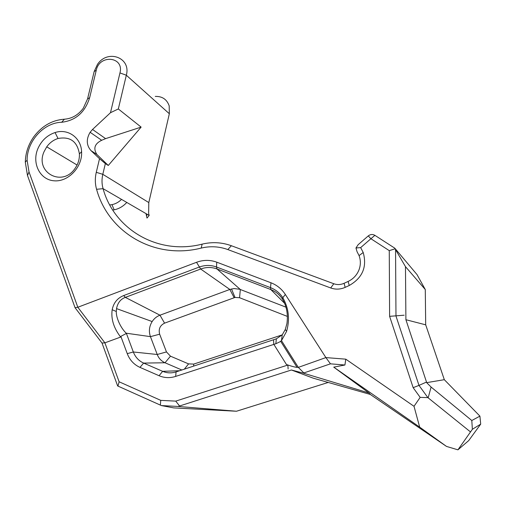 <?xml version="1.0" encoding="UTF-8"?>
<svg xmlns="http://www.w3.org/2000/svg" width="506" height="506" viewBox="0 0 506 506"><rect width="100%" height="100%" fill="white"/><g stroke="black" fill="none" stroke-linecap="round" stroke-linejoin="round"><path stroke-width="0.76" d="M236.485 411.239L178.144 406.457L161.433 405.578L173.678 407.893L236.485 411.239L328.217 382.447M370.259 394.427L446.513 446.425L419.683 427.134L333.732 367.141L369 392.998L370.424 394.478L313.258 378.184L291.412 369.994L178.144 406.457M369 392.998L303.341 373.131L291.412 369.994M333.732 367.141L344.921 365.009L345.781 359.165L325.883 357.584L330.462 363.833L303.341 373.131M344.921 365.009L330.462 363.833M161.433 405.578L117.651 385.952L102.016 343.043L75.052 307.711L77.816 307.256L29.032 171.989L27.103 160.206C26.932 141.244 43.832 122.597 61.656 122.275C75.672 120.567 85.002 112.383 89.644 97.709L96.266 70.252C99.543 54.016 124.368 56.628 119.96 72.927L110.485 112.705L118.322 108.954L126.329 75.223C131.294 57.52 107.557 48.924 97.456 64.414L94.154 71.574L87.57 98.853L83.313 108.202C78.272 114.982 71.96 118.651 64.388 119.201C52.244 120.086 42.118 125.842 34.003 136.481C28.425 144.299 25.521 152.844 25.3 162.11L27.476 175.449L75.052 307.711M109.758 204.943L111.965 204.658C115.564 203.912 118.752 202.153 121.522 199.389M126.785 202.444C123.211 206.353 119.005 208.814 114.154 209.826L112.756 210.047M155.279 96.425C162.243 96.203 166.885 99.359 169.194 105.874L169.339 113.742L148.802 202.571L148.631 213.342L149.169 215.448L146.993 218.067L146.032 213.627M44.155 151.496C34.294 172.552 62.845 187.928 75.438 167.815C78.285 163.495 79.606 158.871 79.404 153.944C77.279 141.427 70.157 136.272 58.032 138.492C53.497 139.934 49.733 142.717 46.742 146.829L44.155 151.496M444.312 379.683L479.916 416.134L480.7 424.123L468.72 440.593L457.93 449.834L472.376 429.29L480.7 424.123M345.781 359.165L414.016 406.305L420.17 397.374L413.155 387.672L389.614 316.332L389.266 250.634L395.091 248.813L394.756 248.155L417.026 274.606L425.28 289.546L425.698 324.827L405.907 319.722L405.47 266.656L425.28 289.546M479.916 416.134L471.794 420.511L431.087 387.052L426.21 382.188L426.697 382.637L444.319 379.683L425.698 324.827M472.376 429.29L471.794 420.511M426.697 382.637L405.907 319.722M395.091 248.813L405.47 266.656M394.756 248.155L374.889 235.341C372.618 234.076 370.417 234.259 368.286 235.897L358.134 244.708L355.971 247.991L360.664 247.611L370.898 238.737L389.266 250.634M355.971 247.991L357.078 251.748L359.07 255.587C360.841 260.432 360.765 265.315 358.843 270.248C356.679 275.327 353.106 279.065 348.115 281.45L344.067 283.309C340.652 284.808 337.23 284.954 333.802 283.746L231.375 245.733C221.862 242.298 212.122 241.767 202.141 244.139C157.929 255.492 114.166 229.345 103.079 188.668C101.75 184.039 101.662 179.257 102.807 174.317L105.356 163.583L99.524 158.707L96.279 172.331C94.919 178.163 95.02 183.817 96.576 189.288C108.195 232.26 154.368 260.046 201.198 248.079C210.3 245.929 219.174 246.422 227.826 249.566L330.709 287.965C335.529 289.672 340.342 289.476 345.162 287.364L349.248 285.498C362.543 277.87 367.198 266.871 363.213 252.513L360.664 247.611M287.863 364.997C291.949 366.401 295.011 367.185 297.035 367.35L298.319 367.381L325.883 357.584L285.359 294.492C281.766 289.015 276.972 285.112 270.988 282.784L216.751 262.178C210.098 259.749 203.361 259.793 196.53 262.298L77.816 307.256L104.894 342.834L120.649 337.066C113.686 327.97 110.865 318.85 112.187 309.71C113.597 302.803 117.43 298.091 123.685 295.561L199.181 267.086C205.044 264.948 210.825 264.923 216.524 267.01L270.514 287.636C275.643 289.641 279.742 292.987 282.81 297.686C288.781 308.186 290.033 319.438 286.56 331.436L281.475 340.62L280.596 341.48L275.852 343.738L175.658 376.42C169.946 378.216 164.412 377.976 159.048 375.711L139.966 367.381C133.976 364.643 129.738 360.057 127.253 353.637L120.845 336.37L120.649 337.066M99.524 158.707L91.061 150.68C86.374 145.355 86.064 139.22 90.125 132.281L92.535 129.466L110.485 112.705M37.861 148.688C41.454 140.592 47.184 135.216 55.053 132.553C67.861 128.265 81.143 137.645 81.586 151.68C82.611 166.974 68.19 182.166 54.066 180.8C39.879 179.826 31.65 163.166 37.861 148.688M118.322 108.954L141.123 127.107L105.596 138.638L101.674 140.282C94.673 143.736 93.072 148.46 96.874 154.469L108.29 165.468L105.356 163.583M141.123 127.107L108.29 165.468M426.21 382.188L418.987 385.389L427.867 397.615L470.378 431.833M431.087 387.052L428.234 397.602M389.614 316.332L404.161 315.2M395.553 249.61L395.983 316.06L418.987 385.389L413.155 387.672M420.17 397.374L427.867 397.615M419.683 427.134L414.016 406.305M457.93 449.834L446.513 446.425M102.016 343.043L104.894 342.834L119.119 381.783L160.75 400.36L175.74 401.125L287.882 365.035M288.129 369.026L287.863 365.041L286.421 364.472L273.74 344.2L273.575 339.754L276.333 338.824L282.253 334.839L285.27 329.501L286.927 323.638C288.18 314.321 286.668 306.117 282.386 299.027C279.502 294.606 275.643 291.45 270.818 289.558L216.992 268.964C211.628 266.991 206.189 267.01 200.667 269.021L125.355 297.383C120.662 299.046 117.721 302.784 116.532 308.603L116.298 311.506C115.994 317.199 120.257 327.496 126.19 333.201M282.228 334.871L193.741 364.086L188.58 363.89L170.478 356.18L166.468 351.929L159.662 334.2C158.346 329.147 159.985 325.459 164.57 323.151L235.012 297.433L239.559 297.724L287.446 316.44M285.972 307.167L239.736 289.274L234.057 288.546L229.844 289.457L159.978 315.194C156.746 316.421 154.14 318.546 152.148 321.557C149.207 326.402 148.637 331.43 150.44 336.642L157.233 354.491C158.77 358.368 161.363 361.126 165.007 362.764L181.825 369.994M126.367 333.321L133.331 351.986C135.355 357.179 138.789 360.879 143.641 363.087L162.66 371.334C166.999 373.162 171.471 373.346 176.082 371.891L273.575 339.754M303.853 372.966L298.319 367.381L281.475 340.62L282.253 334.839M119.119 381.783L117.968 386.11M160.75 400.36L160.37 405.116M175.74 401.125L179.453 405.85M276.333 338.824L275.852 343.738M282.386 299.027L282.81 297.686L285.359 294.492M120.845 336.37L126.348 333.46M164.57 323.151L159.978 315.194L125.355 297.383L123.685 295.561M27.476 175.449L29.032 171.989M201.198 248.079L202.141 244.139M96.576 189.288L103.079 188.668L149.169 215.448M231.375 245.733L227.826 249.566M333.802 283.746L330.709 287.965M96.279 172.331L102.807 174.317L148.802 202.571M91.061 150.68L96.874 154.469M119.96 72.927L126.329 75.223L169.339 113.742M344.067 283.309L345.162 287.364M348.115 281.45L349.248 285.498M374.889 235.341L370.898 238.737L368.286 235.897M92.535 129.466L105.596 138.638M64.388 119.201L61.656 122.275M87.57 98.853L89.644 97.709M94.154 71.574L96.266 70.252M284.606 303.296L270.818 289.558L270.514 287.636L270.988 282.784M239.559 297.724L240.331 289.489L216.992 268.964L216.524 267.01L216.751 262.178M234.158 297.692L229.844 289.457L200.667 269.021L196.53 262.298M126.26 333.214L150.44 336.642L159.662 334.2M184.342 369.165L188.58 363.89M193.741 364.086L193.596 366.116M139.966 367.381L143.641 363.087L165.007 362.764L170.478 356.18M127.253 353.637L133.331 351.986L157.233 354.491L166.468 351.929M159.048 375.711L162.66 371.334L179.636 370.721M175.658 376.42L176.082 371.891M111.965 204.658L114.154 209.826M77.064 165.019L46.742 146.829M147.493 214.474L146.361 215.6M58.032 138.492L55.053 132.553M79.404 153.944L81.586 151.68M359.07 255.587L363.213 252.513M90.125 132.281L101.674 140.282M27.103 160.206L25.3 162.11M235.012 297.433L231.501 288.951M152.148 321.557L116.532 308.597M280.583 341.177L297.041 367.343M286.605 331.31L285.302 329.507M116.298 311.506L112.187 309.716"/></g></svg>

